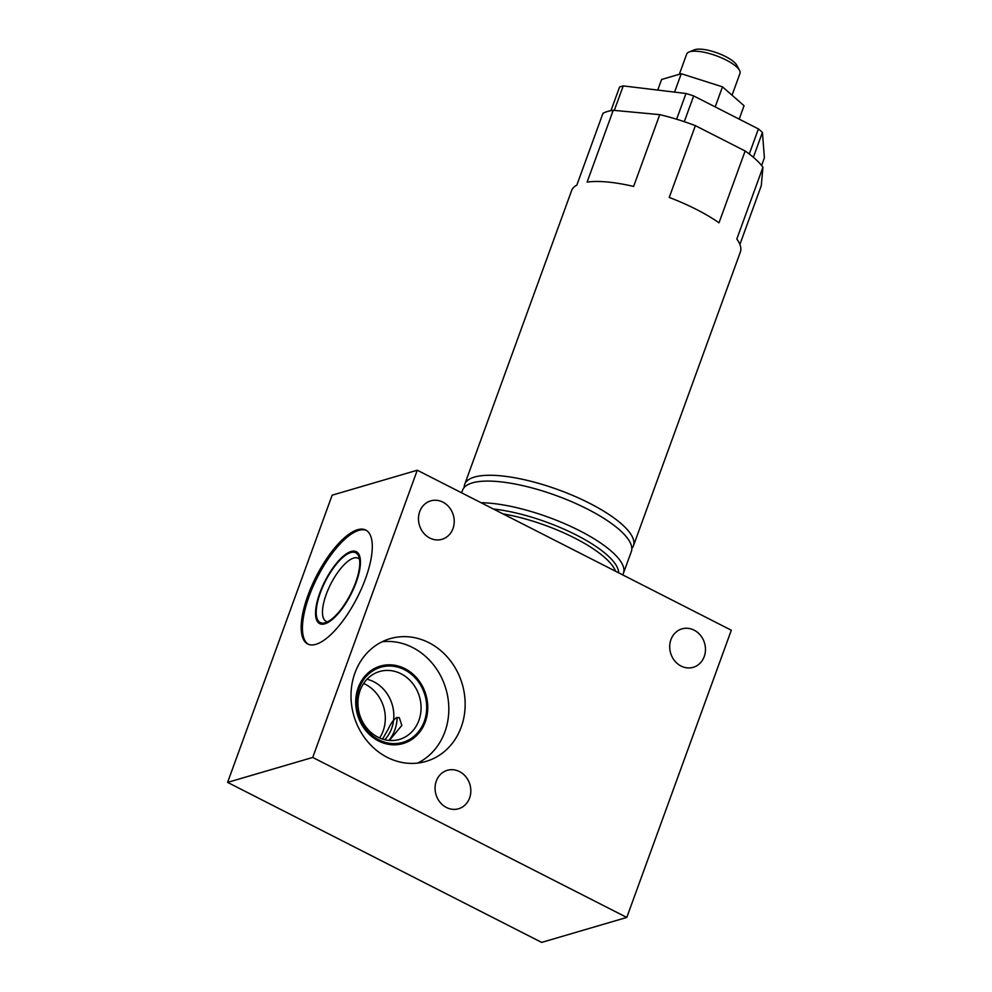 <?xml version="1.0" encoding="UTF-8"?>
<svg xmlns="http://www.w3.org/2000/svg" width="992" height="992" viewBox="0 0 992 992"><rect width="100%" height="100%" fill="white"/><g stroke="black" fill="none" stroke-linecap="round" stroke-linejoin="round"><path stroke-width="1.49" d="M464.182 487.494A89.788 26.982 20 0 1 464.69 484.394L571.615 190.6A89.788 26.982 20 0 1 576.836 185.095L602.975 113.299A89.788 26.982 20 0 1 607.501 111.488A89.788 26.982 20 0 1 613.242 110.286L587.115 182.094A89.788 26.982 20 0 1 633.615 186.446L659.742 114.65A89.788 26.982 20 0 1 695.38 125.649L669.24 197.445A89.788 26.982 20 0 1 719.002 222.803L745.141 150.995A89.788 26.982 20 0 1 762.947 167.226L736.808 239.022A89.788 26.982 20 0 1 740.367 252.018L633.429 545.811A89.788 26.982 20 0 1 631.817 548.502M464.69 484.394A89.788 26.982 20 0 1 474.436 477.078A89.788 26.982 20 0 1 574.368 496.136A89.788 26.982 20 0 1 633.429 545.811M461.615 492.826L462.57 490.197A89.788 26.982 20 0 1 470.01 483.674A89.788 26.982 20 0 1 472.328 482.881A89.788 26.982 20 0 1 558.732 496.496A89.788 26.982 20 0 1 629.808 541.83A89.788 26.982 20 0 1 631.321 551.614L623.447 573.24A89.788 26.982 20 0 1 622.641 574.864M762.947 167.226L761.273 185.702L739.896 244.441M481.033 502.721A89.788 26.982 20 0 1 577.009 529.406A89.788 26.982 20 0 1 623.447 573.24M745.141 150.995L695.38 125.649M659.742 114.65L613.242 110.286M676.631 119.226L685.993 93.496A85.027 25.556 20 0 1 693.668 95.926L684.294 121.681M749.27 154.008L758.409 128.923A85.027 25.556 20 0 1 762.414 132.432L753.362 157.294M761.608 165.49L764.398 157.827L762.414 132.432M610.96 110.658L619.578 86.986A85.027 25.556 20 0 1 623.236 85.907L614.321 110.385M758.409 128.923L693.668 95.926M685.993 93.496L623.236 85.907M739.189 119.127L744.062 105.722L722.486 86.837L715.195 106.9M674.56 92.107L681.256 73.718L722.486 86.837M657.746 90.074L661.602 79.484L681.256 73.718M679.346 74.276L686.7 54.052A28.346 8.519 20 0 1 688.981 52.018A28.346 8.519 20 0 1 689.787 51.745A28.346 8.519 20 0 1 717.142 56.073A28.346 8.519 20 0 1 739.536 70.42A28.346 8.519 20 0 1 739.97 73.433L732.046 95.207M688.981 52.018L694.35 49.836A23.808 7.155 20 0 1 695.032 49.6A23.808 7.155 20 0 1 718.01 53.233A23.808 7.155 20 0 1 736.82 65.286L739.536 70.42M626.783 917.439L731.315 630.23L417.272 470.22L332.146 495.182L227.602 782.39L541.657 942.4L626.783 917.439L312.728 757.442L227.602 782.39M417.272 470.22L312.728 757.442M436.294 781.051A20.026 17.682 -106.3 0 1 447.305 770.313A20.026 17.682 -106.3 0 1 465.918 776.872A20.026 17.682 -106.3 0 1 469.588 798.014A20.026 17.682 -106.3 0 1 458.577 808.753A20.026 17.682 -106.3 0 1 439.964 802.181A20.026 17.682 -106.3 0 1 436.294 781.051M704.221 656.58A20.026 17.682 73.7 0 0 700.563 635.438A20.026 17.682 73.7 0 0 681.95 628.878A20.026 17.682 73.7 0 0 670.939 639.617A20.026 17.682 73.7 0 0 674.61 660.759A20.026 17.682 73.7 0 0 693.222 667.318A20.026 17.682 73.7 0 0 704.221 656.58M452.984 528.575A20.026 17.682 73.7 0 0 449.326 507.433A20.026 17.682 73.7 0 0 430.714 500.873A20.026 17.682 73.7 0 0 419.703 511.612A20.026 17.682 73.7 0 0 423.361 532.754A20.026 17.682 73.7 0 0 441.973 539.313A20.026 17.682 73.7 0 0 452.984 528.575M354.95 672.948A63.934 56.457 73.7 0 0 366.656 740.441A63.934 56.457 73.7 0 0 426.076 761.385A63.934 56.457 73.7 0 0 461.218 727.099A63.934 56.457 73.7 0 0 449.512 659.618A63.934 56.457 73.7 0 0 390.092 638.662A63.934 56.457 73.7 0 0 354.95 672.948M357.591 529.716A63.934 23.064 -63 0 0 311.724 585.999A63.934 23.064 -63 0 0 307.706 643.994A63.934 23.064 -63 0 0 315.878 644.329A63.934 23.064 -63 0 0 361.745 588.045A63.934 23.064 -63 0 0 365.763 530.05A63.934 23.064 -63 0 0 357.591 529.716M366.383 530.398A63.934 23.064 117 0 0 358.856 530.36A63.934 23.064 -63 0 0 313.373 585.751A63.934 23.064 -63 0 0 308.351 644.292M351.156 551.49A40.362 14.558 117 0 1 359.91 557.058A40.362 14.558 117 0 1 350.97 594.27A40.362 14.558 117 0 1 326.108 623.385A40.362 14.558 117 0 1 324.83 623.832A40.362 14.558 -63 0 1 319.808 592.993A40.362 14.558 -63 0 1 351.156 551.49M327.645 621.773A35.377 12.76 -63 0 1 326.083 621.29A35.377 12.76 -63 0 1 328.302 589.211A35.377 12.76 -63 0 1 353.673 558.074A35.377 12.76 117 0 1 358.199 558.26A35.377 12.76 117 0 1 359.501 559.24M363.63 683.476A35.377 31.236 -106.3 0 1 383.135 730.93A35.377 31.236 73.7 0 1 379.601 737.961M389.36 740.441L401.822 725.45L399.33 717.662L397.011 717.464C393.985 719.014 390.984 723.032 388.008 729.504L382.528 739.077M360.096 690.494A35.377 31.236 73.7 0 0 366.581 727.83A35.377 31.236 73.7 0 0 399.441 739.412A35.377 31.236 73.7 0 0 418.884 720.452A35.377 31.236 -106.3 0 0 412.412 683.116A35.377 31.236 -106.3 0 0 379.539 671.534A35.377 31.236 -106.3 0 0 360.096 690.494M358.199 687.729A40.362 35.638 -106.3 0 1 404.91 668.645A40.362 35.638 -106.3 0 1 425.283 721.903A40.362 35.638 73.7 0 1 378.572 740.987A40.362 35.638 73.7 0 1 358.199 687.729M417.694 763.071A63.934 56.457 73.7 0 0 444.875 731.885A63.934 56.457 -106.3 0 0 436.021 668.211A63.934 56.457 -106.3 0 0 382.131 641.762M350.759 552.569A39.147 14.124 -63 0 0 322.673 587.028A39.147 14.124 -63 0 0 320.218 622.542A39.147 14.124 -63 0 0 325.227 622.753A39.147 14.124 -63 0 0 353.313 588.293A39.147 14.124 -63 0 0 355.768 552.78A39.147 14.124 -63 0 0 350.759 552.569M397.184 717.551A39.147 34.571 -106.3 0 1 394.791 730.038A39.147 34.571 -106.3 0 1 388.976 740.416M359.203 688.237A39.147 34.571 73.7 0 0 366.37 729.554A39.147 34.571 73.7 0 0 402.752 742.388A39.147 34.571 73.7 0 0 424.278 721.395A39.147 34.571 73.7 0 0 417.111 680.078A39.147 34.571 73.7 0 0 380.73 667.244A39.147 34.571 73.7 0 0 359.203 688.237M367.015 679.235A35.377 31.236 -106.3 0 1 391.654 728.438A35.377 31.236 -106.3 0 1 384.735 739.697M493.408 509.02A85.597 25.718 20 0 1 576.265 534.986A85.597 25.718 20 0 1 618.624 572.818M502.882 513.844A84.27 25.321 20 0 1 615.548 571.256"/></g></svg>

